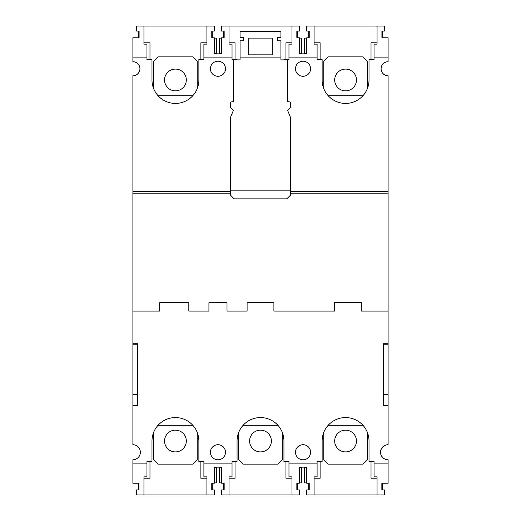 <?xml version="1.0" encoding="UTF-8"?>
<svg xmlns="http://www.w3.org/2000/svg" width="521" height="521" viewBox="0 0 521 521"><rect width="100%" height="100%" fill="white"/><g stroke="black" fill="none" stroke-linecap="round" stroke-linejoin="round"><path stroke-width="0.78" d="M356.455 441.026A10.882 10.882 0 0 1 345.573 451.909A10.882 10.882 0 0 1 334.684 441.026A10.882 10.882 0 0 1 345.573 430.144A10.882 10.882 0 0 1 356.455 441.026M271.382 441.026A10.882 10.882 0 0 1 260.5 451.909A10.882 10.882 0 0 1 249.618 441.026A10.882 10.882 0 0 1 260.5 430.144A10.882 10.882 0 0 1 271.382 441.026M186.316 441.026A10.882 10.882 0 0 1 175.427 451.909A10.882 10.882 0 0 1 164.545 441.026A10.882 10.882 0 0 1 175.427 430.144A10.882 10.882 0 0 1 186.316 441.026M334.684 79.974A10.882 10.882 0 0 1 345.573 69.091A10.882 10.882 0 0 1 356.455 79.974A10.882 10.882 0 0 1 345.573 90.856A10.882 10.882 0 0 1 334.684 79.974M164.545 79.974A10.882 10.882 0 0 1 175.427 69.091A10.882 10.882 0 0 1 186.316 79.974A10.882 10.882 0 0 1 175.427 90.856A10.882 10.882 0 0 1 164.545 79.974M387.943 459.782L387.943 459.782A7.535 7.535 0 0 1 380.604 452.248A7.535 7.535 0 0 1 387.943 444.713L387.943 444.713M387.943 75.786L387.943 75.786A7.034 7.034 0 0 1 381.105 68.752A7.034 7.034 0 0 1 387.943 61.725L387.943 61.719M214.281 53.513L216.456 53.513L216.456 38.105L214.281 38.105M299.354 53.513L301.529 53.513L301.529 38.105L299.354 38.105M211.936 37.773L211.936 31.071M138.918 31.071L138.918 37.773M212.268 37.773L212.268 31.071M138.586 31.071L138.586 37.773M136.574 30.739L136.574 26.05L214.281 26.05L214.281 31.071L211.767 31.071L211.767 37.773L211.767 31.071M297.009 37.773L297.009 31.071M223.991 31.071L223.991 37.773M221.646 38.105L219.471 38.105L219.471 53.513L221.646 53.513M297.341 37.773L297.341 31.071M223.659 31.071L223.659 37.773M382.082 37.773L382.082 31.071M309.064 31.071L309.064 37.773M306.719 38.105L304.544 38.105L304.544 53.513L306.719 53.513M382.414 37.773L382.414 31.071M308.732 31.071L308.732 37.773M138.918 483.228L138.918 489.929M211.936 489.929L211.936 483.228M214.281 482.895L216.456 482.895L216.456 467.487L214.281 467.487M138.586 483.228L138.586 489.929M212.268 489.929L212.268 483.228M221.646 467.487L219.471 467.487L219.471 482.895L221.646 482.895M223.991 483.228L223.991 489.929M297.009 489.929L297.009 483.228M299.354 482.895L301.529 482.895L301.529 467.487L299.354 467.487M223.659 483.228L223.659 489.929M297.341 489.929L297.341 483.228M306.719 467.487L304.544 467.487L304.544 482.895L306.719 482.895M309.064 483.228L309.064 489.929M382.082 489.929L382.082 483.228M308.732 483.228L308.732 489.929M382.414 489.929L382.414 483.228M381.847 489.929L381.847 483.228L381.847 489.929L384.355 489.929L384.355 494.95L384.355 490.261M133.057 344.231L137.583 344.231L137.583 405.69L132.894 405.69L132.894 394.469L137.583 394.469M383.417 344.231L388.106 344.231L388.106 405.69L383.417 405.69L383.417 344.231L387.943 344.231M137.583 405.69L137.583 343.73L132.894 343.73L132.894 394.469M132.894 344.231L137.583 344.231M139.022 483.228L139.022 489.929L139.022 483.228L132.894 483.228L132.894 463.13L146.961 463.13L146.961 476.865L143.946 476.865L143.946 494.95L136.509 494.95L136.509 489.929L139.022 489.929M211.767 489.929L211.767 483.228L211.767 489.929L214.281 489.929L214.281 494.95L143.946 494.95M214.281 467.148L221.646 467.148L214.281 467.148L214.281 483.228L211.767 483.228M224.16 483.228L224.16 489.929L224.16 483.228L221.646 483.228L221.646 467.148M296.84 489.929L296.84 483.228L296.84 489.929L299.354 489.929L299.354 494.95L221.646 494.95L221.646 489.929L224.16 489.929M299.354 467.148L306.719 467.148L299.354 467.148L299.354 483.228L296.84 483.228M309.233 483.228L309.233 489.929L309.233 483.228L306.719 483.228L306.719 467.148M388.106 344.231L388.106 311.076L361.313 311.076L361.313 302.701L334.521 302.701L334.521 311.076L273.896 311.076L273.896 302.701L247.104 302.701L247.104 311.076L227.006 311.076L227.006 302.701L208.921 302.701L208.921 311.076L188.823 311.076L188.823 302.701L159.686 302.701L159.686 311.076L132.894 311.076L132.894 191.396L230.354 191.396L230.354 117.687L233.369 110.452L230.354 107.437L230.354 102.468A3.198 3.198 0 0 1 232.379 101.745L233.369 101.745L233.369 59.876L237.055 59.876L237.055 59.544L232.034 59.544L232.034 57.87L203.9 57.87L203.9 44.135L206.909 44.135L206.909 26.05M381.913 37.773L381.913 31.071L381.913 37.773L388.106 37.773L388.106 57.87L374.039 57.87L374.039 44.135L377.054 44.135L377.054 26.05L384.426 26.05L384.426 31.071L381.913 31.071M309.233 31.071L309.233 37.773L309.233 31.071L306.719 31.071L306.719 26.05L377.054 26.05M306.719 53.852L299.354 53.852L306.719 53.852L306.719 37.773L309.233 37.773M296.84 37.773L296.84 31.071L296.84 37.773L299.354 37.773L299.354 53.852M224.16 31.071L224.16 37.773L224.16 31.071L221.646 31.071L221.646 26.05L299.354 26.05L299.354 31.071L296.84 31.071M221.646 53.852L214.281 53.852L221.646 53.852L221.646 37.773L224.16 37.773M139.094 31.071L139.094 37.773L139.094 31.071L136.58 31.071L136.58 26.05M383.417 394.469L388.106 394.469M197.198 88.674L197.198 61.218L192.842 56.861L158.013 56.861L153.656 61.218L153.656 88.674M367.344 88.674L367.344 61.218L362.987 56.861L328.158 56.861L323.801 61.218L323.801 88.674M153.656 432.326L153.656 459.782L158.013 464.139L192.842 464.139L197.198 459.782L197.198 432.326M238.729 432.326L238.729 459.782L243.086 464.139L277.914 464.139L282.271 459.782L282.271 432.326M323.801 432.326L323.801 459.782L328.158 464.139L362.987 464.139L367.344 459.782L367.344 432.326M143.946 42.794L149.976 42.794L149.976 59.544M200.885 59.544L200.885 42.794L206.909 42.794M192.803 95.714L158.052 95.714M229.019 42.794L235.043 42.794L235.043 59.544M285.957 59.544L285.957 42.794L291.981 42.794M314.091 42.794L320.115 42.794L320.115 59.544M371.024 59.544L371.024 42.794L377.054 42.794M362.948 95.714L328.197 95.714M158.052 425.286L192.803 425.286M206.909 478.206L200.885 478.206L200.885 461.456M149.976 461.456L149.976 478.206L143.946 478.206M291.981 478.206L285.957 478.206L285.957 461.456M235.043 461.456L235.043 478.206L229.019 478.206M243.125 425.286L277.875 425.286M328.197 425.286L362.948 425.286M377.054 478.206L371.024 478.206L371.024 461.456M320.115 461.456L320.115 478.206L314.091 478.206M384.355 494.95L306.719 494.95L306.719 489.929L309.233 489.929M377.054 494.95L377.054 476.865L374.039 476.865L374.039 463.13L388.106 463.13L388.106 459.782A7.535 7.535 0 0 1 380.506 452.248A7.535 7.535 0 0 1 388.106 444.713L388.106 405.69M132.894 405.69L132.894 444.713A7.535 7.535 0 0 1 140.364 452.248A7.535 7.535 0 0 1 132.894 459.782L132.894 463.13M314.091 26.05L314.091 44.135L317.1 44.135L317.1 57.87L288.966 57.87L288.966 59.544L283.945 59.544L283.945 59.876L287.631 59.876L287.631 101.745L288.621 101.745A3.198 3.198 0 0 1 290.646 102.468L290.646 107.437L287.631 110.452L290.646 117.687L290.646 191.396L388.106 191.396L388.106 75.786A7.034 7.034 0 0 1 381.079 68.752A7.034 7.034 0 0 1 388.106 61.719L388.106 57.87M143.946 26.05L143.946 44.135L146.961 44.135L146.961 57.87L132.894 57.87L132.894 61.719A7.034 7.034 0 0 1 139.928 68.752A7.034 7.034 0 0 1 132.894 75.786L132.894 191.396M310.575 452.248A7.535 7.535 0 0 1 303.033 459.782A7.535 7.535 0 0 1 295.498 452.248A7.535 7.535 0 0 1 303.033 444.713A7.535 7.535 0 0 1 310.575 452.248M225.502 452.248A7.535 7.535 0 0 1 217.967 459.782A7.535 7.535 0 0 1 210.425 452.248A7.535 7.535 0 0 1 217.967 444.713A7.535 7.535 0 0 1 225.502 452.248M295.498 68.752A7.535 7.535 0 0 1 303.033 61.218A7.535 7.535 0 0 1 310.575 68.752A7.535 7.535 0 0 1 303.033 76.287A7.535 7.535 0 0 1 295.498 68.752M210.425 68.752A7.535 7.535 0 0 1 217.967 61.218A7.535 7.535 0 0 1 225.502 68.752A7.535 7.535 0 0 1 217.967 76.287A7.535 7.535 0 0 1 210.425 68.752M280.93 57.87L240.07 57.87L240.07 40.788L243.418 40.788L243.418 37.44L240.07 37.44L240.07 31.41L280.93 31.41L280.93 37.44L277.582 37.44L277.582 40.788L280.93 40.788L280.93 59.876L283.945 59.876M248.778 54.855L272.223 54.855L272.223 38.105L248.778 38.105L248.778 54.855M132.894 57.87L132.894 37.773L139.094 37.773M229.019 26.05L229.019 44.135L232.034 44.135L232.034 57.87M211.767 37.773L214.281 37.773L214.281 53.852M288.966 57.87L288.966 44.135L291.981 44.135L291.981 26.05M240.07 57.87L240.07 59.876L237.055 59.876M290.646 190.836L230.354 190.836M203.9 57.87L203.9 59.544L198.872 59.544L198.872 79.974A23.445 23.445 0 0 1 175.427 103.419A23.445 23.445 0 0 1 151.982 79.974L151.982 59.544L146.961 59.544L146.961 57.87M374.039 57.87L374.039 59.544L369.018 59.544L369.018 79.974A23.445 23.445 0 0 1 345.573 103.419A23.445 23.445 0 0 1 322.128 79.974L322.128 59.544L317.1 59.544L317.1 57.87M388.106 463.13L388.106 483.228L381.847 483.228M291.981 494.95L291.981 476.865L288.966 476.865L288.966 463.13L317.1 463.13L317.1 476.865L314.091 476.865L314.091 494.95M206.909 494.95L206.909 476.865L203.9 476.865L203.9 463.13L232.034 463.13L232.034 476.865L229.019 476.865L229.019 494.95M232.034 463.13L232.034 461.456L237.055 461.456L237.055 441.026A23.445 23.445 0 0 1 260.5 417.582A23.445 23.445 0 0 1 283.945 441.026L283.945 461.456L288.966 461.456L288.966 463.13M317.1 463.13L317.1 461.456L322.128 461.456L322.128 441.026A23.445 23.445 0 0 1 345.573 417.582A23.445 23.445 0 0 1 369.018 441.026L369.018 461.456L374.039 461.456L374.039 463.13M230.354 191.396L230.354 195.023L234.209 198.872L286.791 198.872L290.646 195.023L290.646 191.396M388.106 191.396L388.106 193.167L290.646 193.167M230.354 193.167L132.894 193.167M132.894 343.73L132.894 311.076L159.686 311.076M383.417 405.69L383.417 343.73L388.106 343.73M146.961 463.13L146.961 461.456L151.982 461.456L151.982 441.026A23.445 23.445 0 0 1 175.427 417.582A23.445 23.445 0 0 1 198.872 441.026L198.872 461.456L203.9 461.456L203.9 463.13M388.106 193.167L388.106 311.076L361.313 311.076M334.521 311.076L273.896 311.076M247.104 311.076L227.006 311.076M208.921 311.076L188.823 311.076"/></g></svg>

